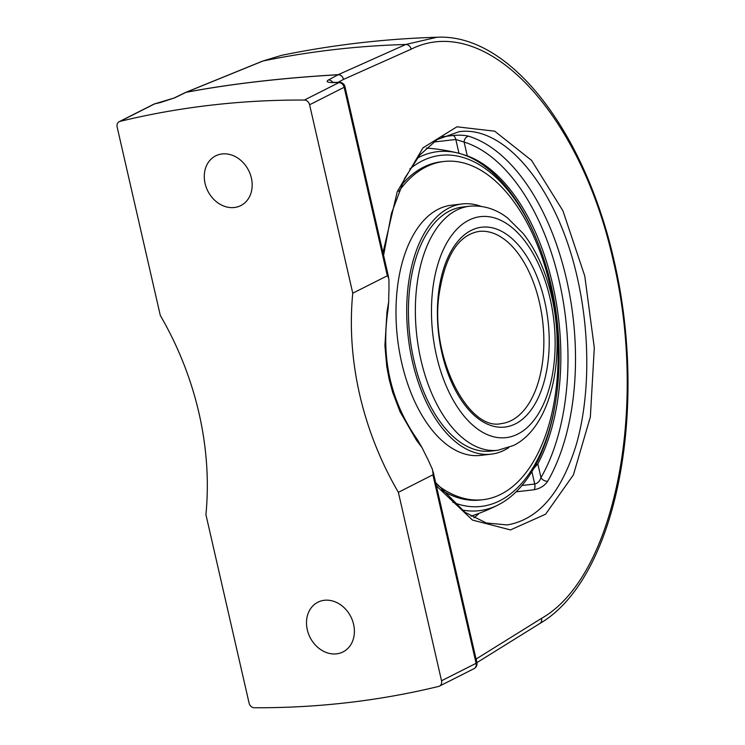 <?xml version="1.0" encoding="UTF-8"?>
<svg xmlns="http://www.w3.org/2000/svg" width="745" height="745" viewBox="0 0 745 745"><rect width="100%" height="100%" fill="white"/><g stroke="black" fill="none" stroke-linecap="round" stroke-linejoin="round"><path stroke-width="1.12" d="M353.605 624.394A27.854 22.853 63.2 0 1 343.017 651.931A27.854 22.853 63.2 0 1 307.294 629.749A27.854 22.853 63.2 0 1 317.882 602.211A27.854 22.853 63.2 0 1 353.605 624.394M251.382 178.055A27.854 22.853 63.2 0 1 240.793 205.592A27.854 22.853 63.2 0 1 205.071 183.41A27.854 22.853 63.2 0 1 215.659 155.873A27.854 22.853 63.2 0 1 251.382 178.055M613.954 260.163L613.964 260.191C584.592 130.859 509.785 33.413 436.952 37.25L405.783 44.477L338.211 74.677C281.489 77.992 230.792 83.859 186.138 92.278L262.994 60.997L281.666 55.316L262.436 61.165A5.42 4.349 -112.1 0 0 262.361 61.192L185.524 92.464A5.42 4.349 67.8 0 1 186.138 92.278A5.42 3.688 79.3 0 0 185.989 92.333C230.661 83.915 281.377 78.048 338.128 74.733L328.424 79.976C325.9 81.596 327.213 82.462 332.372 82.574A1068.963 876.818 63.2 0 1 338.947 82.583L304.388 100.053A1068.963 876.818 -116.8 0 0 120.001 121.388L154.56 103.918A1068.963 876.818 63.2 0 1 160.79 102.428L174.917 97.744L185.989 92.333A5.42 4.321 64 0 0 185.188 92.613L185.188 92.613A5.42 5.42 0 0 1 185.524 92.464A5.42 4.349 67.8 0 0 185.347 92.538M539.743 623.565C616.543 579.014 648.904 409.834 613.964 260.191L613.293 260.825C648.29 408.502 614.821 576.965 541.494 618.387A5.42 4.517 58.1 0 1 539.743 623.565L476.875 662.64M262.436 61.165A5.42 4.349 -112.1 0 1 262.994 60.997A1151.211 944.288 63.2 0 1 405.783 44.477A5.42 4.591 65.9 0 1 411.128 49.189C485.423 11.976 580.402 112.048 613.293 260.825M398.37 492.343A290.178 238.018 63.2 0 1 359.677 394.608A290.178 238.018 63.2 0 1 352.757 293.195L387.596 275.65L388.937 279.375L388.992 289.721A290.178 238.018 -116.8 0 0 388.685 301.902L387 311.587L384.914 345.606L386.785 366.726L389.235 379.671L392.652 392.317L400.065 411.762L416.455 440.183L422.061 447.633A290.178 238.018 -116.8 0 0 427.788 459.125L432.482 469.499L433.18 474.658L398.37 492.343L441.534 680.772A5.42 4.442 63.2 0 1 439.466 686.126A5.42 4.442 63.2 0 1 438.684 686.415A1068.963 876.818 -116.8 0 1 254.296 707.75A5.42 4.442 63.2 0 1 249.072 703.038L205.918 514.609A290.178 238.018 63.2 0 0 198.999 413.196A290.178 238.018 63.2 0 0 160.305 315.461L117.151 127.032A5.42 4.442 63.2 0 1 119.209 121.677A5.42 4.442 63.2 0 1 120.001 121.388M388.629 277.354L344.944 86.606A5.42 0.894 167.1 0 1 344.162 87.295A5.42 4.442 63.2 0 0 338.947 82.583A5.42 2.859 -89.7 0 1 339.692 82.397L333.108 82.397A5.42 2.868 89.8 0 0 333.099 82.397A5.42 2.868 89.8 0 0 332.372 82.574M388.052 309.343L388.685 301.902M304.388 100.053A5.42 4.442 63.2 0 1 309.603 104.766L352.757 293.195M422.061 447.633L417.293 439.503M516.108 491.83L534.081 489.754C540.116 488.608 544.66 485.768 547.715 481.223A198.077 108.463 83.4 0 0 566.507 279.254A198.077 108.463 83.4 0 0 468.698 136.223C464.386 135.134 459.134 134.901 452.951 135.525L442.158 136.773M458.939 131.716L458.985 131.707C505.632 125.011 557.837 189.509 577.394 277.997C590.217 334.393 589.91 396.48 576.546 443.797C561.609 492.594 538.477 519.638 507.149 524.927L486.355 522.981L464.992 512.327L435.629 482.564M534.081 489.754A5.42 2.961 83.4 0 0 534.724 484.026C537.704 483.337 539.79 481.196 540.963 477.62A5.42 3.641 -150.1 0 0 547.715 481.223M468.698 136.223A5.42 4.405 -72.7 0 0 464.107 142.053L455.81 139.483A5.42 2.961 83.4 0 0 452.951 135.525M461.593 154.085L467.255 155.807L464.107 142.053A192.657 105.492 -96.6 0 1 559.244 281.172A192.657 105.492 -96.6 0 1 540.963 477.62L537.816 463.865L533.644 468.652M537.816 463.865A179.796 98.452 83.4 0 0 552.669 284.488A179.796 98.452 83.4 0 0 467.255 155.807M418.718 377.948A122.841 67.264 83.4 0 0 490.834 451.088L497.772 450.278A122.841 67.264 83.4 0 1 420.944 359.947A122.841 67.264 83.4 0 1 469.536 206.225L462.598 207.026A122.841 67.264 83.4 0 0 418.718 377.948M480.991 206.356A125.942 68.959 83.4 0 0 462.235 203.953A125.942 68.959 83.4 0 0 417.256 379.186A125.942 68.959 83.4 0 0 491.188 454.161A125.942 68.959 83.4 0 0 508.9 447.54M441.329 489.875A170.242 93.218 83.4 0 0 480.46 499.997L483.03 499.699A170.242 93.218 83.4 0 0 543.831 262.827A170.242 93.218 83.4 0 0 443.899 161.479A170.242 93.218 83.4 0 0 398.771 191.474M443.899 161.479L441.329 161.777A170.242 93.218 83.4 0 0 401.536 184.937M437.604 485.191A170.242 93.218 83.4 0 0 483.03 499.699M462.235 203.953L451.517 205.192A125.942 68.959 83.4 0 0 406.537 380.425A125.942 68.959 83.4 0 0 480.46 455.4L491.188 454.161M409.843 168.985A176.705 96.757 -96.6 0 1 537.229 241.101L536.512 239.341A180.718 98.955 83.4 0 0 457.635 152.976A180.718 98.955 83.4 0 0 418.643 157.437A180.718 98.955 83.4 0 0 417.265 158.154M461.723 509.915A180.718 98.955 83.4 0 0 498.228 504.905A180.718 98.955 83.4 0 0 498.34 504.84A180.718 98.955 83.4 0 0 555.416 402.747L555.714 400.866A176.705 96.757 -96.6 0 1 452.774 502.223M537.229 241.101A176.705 96.757 -96.6 0 1 551.095 285.288A176.705 96.757 -96.6 0 1 555.714 400.866M541.494 618.387L476.269 658.925A5.42 4.517 58.1 0 1 476.437 660.731M337.979 82.397L343.538 79.389A5.42 4.554 61.6 0 0 338.128 74.733A5.42 2.151 -93.3 0 1 338.211 74.677A5.42 4.591 65.9 0 1 343.538 79.389L411.128 49.189M476.046 659.046L476.269 658.925A5.42 4.563 62.3 0 1 476.409 660.619M436.393 485.898L472.488 520.075L510.502 529.918L545.619 514.19L573.408 474.882L590.357 416.967L594.305 347.757L584.769 276.022L562.941 210.826L531.595 160.417L494.689 131.185L456.899 126.808L422.992 147.845L397.262 191.642L382.977 252.657M332.829 82.397A5.42 4.554 -118.4 0 0 328.424 79.976M154.932 103.778A5.42 3.045 76.3 0 0 154.56 103.918A5.42 4.442 63.2 0 0 153.768 104.207A5.42 5.42 0 0 1 154.932 103.778L174.134 98.014A5.42 4.321 -116 0 0 174.116 98.014A5.42 4.321 -116 0 0 174.013 98.07M174.917 97.744A5.42 4.321 -116 0 0 174.134 98.014M309.603 104.766L344.162 87.295L387.326 275.724M473.96 517.859A198.077 108.463 83.4 0 0 479.203 513.268M432.929 474.872L476.092 663.301A5.42 0.894 -12.9 0 0 476.865 662.612L433.18 471.864M441.534 680.772L476.092 663.301A5.42 4.442 63.2 0 1 474.034 668.656A5.42 5.42 0 0 0 476.865 662.612M531.883 471.622L534.724 484.026L521.956 485.498M433.488 142.072L455.81 139.483L458.985 153.321M478.97 231.425A96.729 52.96 -96.6 0 1 539.464 302.545A96.729 52.96 -96.6 0 1 511.387 420.497A96.729 52.96 -96.6 0 1 501.208 423.598C468.558 431.327 429.949 357.507 439.029 294.862C444.905 256.215 458.222 235.066 478.97 231.425M515.456 423.84A100.594 55.083 83.4 0 0 544.66 301.176A100.594 55.083 83.4 0 0 471.157 230.429A100.594 55.083 83.4 0 0 441.953 353.093A100.594 55.083 83.4 0 0 515.456 423.84M517.794 434.074A111.238 60.913 -96.6 0 1 436.523 355.84A111.238 60.913 -96.6 0 1 468.81 220.203A111.238 60.913 -96.6 0 1 550.089 298.428A111.238 60.913 -96.6 0 1 517.794 434.074M174.116 98.014L185.188 92.613M119.209 121.677L153.768 104.207M331.264 82.565L333.099 82.397M344.944 86.606A5.42 5.42 0 0 0 339.692 82.397M388.126 308.924C380.723 357.656 390.492 401.238 417.414 439.671M439.466 686.126L474.034 668.656M458.985 131.716L437.11 139.604L419.714 155.118L404.684 178.306L391.451 213.415L383.582 255.302M281.675 55.316C332.726 44.858 384.485 38.842 436.942 37.25M469.536 206.225C486.653 204.67 499.616 211.729 507.634 218.034L523.223 233.585C535.31 249.081 544.344 268.284 550.35 291.202C566.889 353.204 552.52 426.531 513.38 445.547L497.772 450.278M470.924 516.164A188.885 188.885 0 0 0 497.986 505.026A188.885 188.885 0 0 0 498.34 504.84M457.635 152.976A188.885 188.885 0 0 0 426.336 148.059"/></g></svg>
